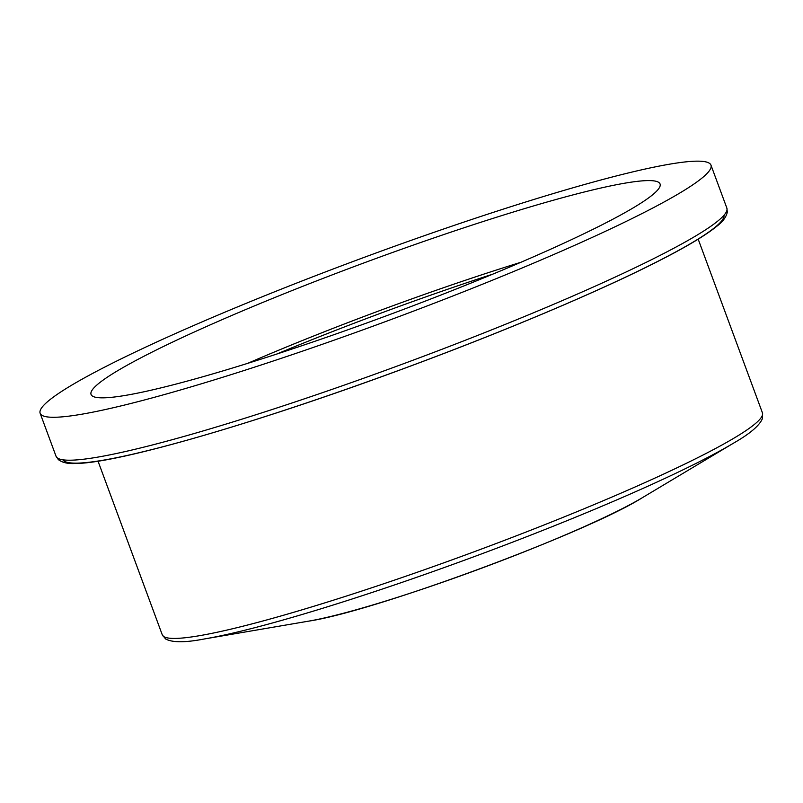 <?xml version="1.0" encoding="UTF-8"?>
<svg xmlns="http://www.w3.org/2000/svg" width="803" height="803" viewBox="0 0 803 803"><rect width="100%" height="100%" fill="white"/><g stroke="black" fill="none" stroke-linecap="round" stroke-linejoin="round"><path stroke-width="1.2" d="M126.101 395.287A303.343 28.687 159.7 0 1 91.281 394.925A303.343 28.687 159.7 0 1 365.606 262.31A303.343 28.687 159.7 0 1 660.196 184.469A303.343 28.687 159.7 0 1 448.716 291.971A303.343 28.687 159.7 0 1 126.101 395.287M81.454 414.268A357.626 33.826 159.7 0 1 40.15 413.294A357.626 33.826 159.7 0 1 363.829 257.492A357.626 33.826 159.7 0 1 710.976 165.147A357.626 33.826 159.7 0 1 464.696 291.328A357.626 33.826 159.7 0 1 81.454 414.268M276.613 354.113A292.643 27.673 159.7 0 1 492.922 274.104M247.595 363.388A294.059 27.814 159.7 0 1 259.73 358.178A294.059 27.814 159.7 0 1 520.996 262.25M710.976 165.147L726.856 208.077A357.626 33.826 159.7 0 1 480.575 334.259A357.626 33.826 159.7 0 1 97.334 457.198A357.626 33.826 159.7 0 1 56.029 456.224L40.15 413.294M723.995 215.254A352.517 33.335 159.7 0 1 404.772 368.186A352.517 33.335 159.7 0 1 62.875 459.808M698.188 239.164L762.438 412.852A319.945 30.263 159.7 0 1 542.105 525.744A319.945 30.263 159.7 0 1 199.234 635.735A319.945 30.263 159.7 0 1 162.286 634.862L98.036 461.163M642.32 497.719C586.371 532.961 374.298 611.434 308.713 621.131A199.285 18.85 159.7 0 0 479.1 569.126A199.285 18.85 159.7 0 0 642.32 497.719L733.169 443.356A315.89 29.872 159.7 0 1 474.453 556.539A315.89 29.872 159.7 0 1 204.353 638.967A315.89 29.872 159.7 0 1 204.303 638.977M162.286 634.862L165.629 638.987C172.394 642.661 185.302 642.661 204.353 638.967L308.713 621.131A199.285 18.85 159.7 0 1 308.673 621.131M726.856 208.077L727.307 212.112C726.233 217.101 722.7 221.839 716.718 226.326C705.526 235.44 686.053 247.053 658.299 261.176C600.072 290.917 506.02 330.695 408.687 366.76C261.728 421.495 118.483 463.361 75.643 463.472C68.185 463.963 62.423 462.679 58.358 459.627L56.029 456.224M733.169 443.356C750.032 433.761 759.839 425.359 762.579 418.172L762.438 412.852"/></g></svg>
